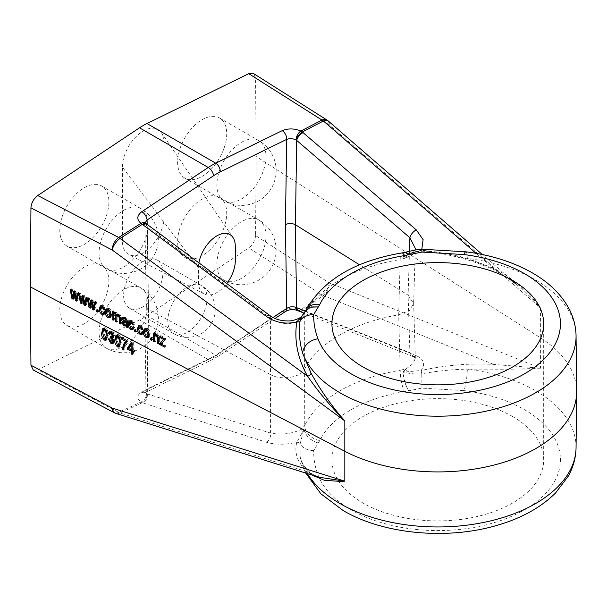 <?xml version="1.0" encoding="UTF-8"?>
<svg xmlns="http://www.w3.org/2000/svg" width="607" height="607" viewBox="0 0 607 607"><rect width="100%" height="100%" fill="white"/><g stroke="black" fill="none" stroke-linecap="round" stroke-linejoin="round"><path stroke-width="0.46" stroke-dasharray="3.04 2.28" d="M139.534 319.889L208.262 359.572A69.426 40.085 120 0 0 211.987 357.584A69.426 40.085 120 0 0 215.713 355.27L146.985 315.587A69.426 40.085 -60 0 1 143.26 317.901A69.426 40.085 -60 0 1 139.534 319.889L37.755 369.709L118.638 412.32L140.968 402.039A6.943 4.378 124.4 0 0 146.674 393.7L145.058 391.325L147.084 389.064L148.366 303.781L146.333 306.581L148.563 309.562L147.296 226.737L270.585 318.189C281.929 325.595 292.354 325.572 301.869 318.121L304.76 314.661A138.259 79.821 180 0 1 400.195 259.561L398.678 314.843A138.851 80.162 0 0 0 304.577 369.17L304.76 314.661A15.623 12.277 -153.9 0 1 305.761 310.359A15.623 12.277 -153.9 0 0 305.761 310.359L304.046 314.183A6.943 4.302 -168.6 0 0 303.902 314.396L302.407 315.898A6.943 4.173 -135 0 0 301.869 318.121L304.046 314.183M143.26 261.382A27.77 16.032 -60 0 1 157.145 260.008A27.77 16.032 -60 0 1 161.401 282.263A27.77 16.032 -60 0 1 143.26 306.732A27.77 16.032 -60 0 1 129.374 308.106A27.77 16.032 -60 0 1 125.118 285.851A27.77 16.032 -60 0 1 143.26 261.382M122.394 167.145A29.508 17.034 -60 0 1 137.956 134.86A29.508 17.034 -60 0 1 161.424 132.766A29.508 17.034 -60 0 1 164.125 143.055L164.125 216.745A29.508 17.034 -60 0 1 151.484 246.176A29.508 17.034 -60 0 1 128.881 254.545A29.508 17.034 -60 0 1 122.394 240.835L122.394 167.145L198.489 267.755L198.489 281.929A26.033 15.031 120 0 0 204.157 294A26.033 15.031 120 0 0 226.752 283.568M198.921 262.922A26.033 15.031 120 0 0 198.489 267.755M202.169 255.714A34.713 20.039 -60 0 1 184.809 257.436A34.713 20.039 -60 0 1 179.49 229.621A34.713 20.039 -60 0 1 202.169 199.028A34.713 20.039 -60 0 1 219.522 197.313A34.713 20.039 -60 0 1 224.848 225.129A34.713 20.039 -60 0 1 202.169 255.714M84.35 267.05A34.713 20.039 120 0 0 61.671 297.642A34.713 20.039 120 0 0 66.99 325.458A34.713 20.039 120 0 0 84.35 323.736A34.713 20.039 120 0 0 107.029 293.151A34.713 20.039 120 0 0 101.703 265.335A34.713 20.039 120 0 0 84.35 267.05M270.009 315.655A6.943 3.012 -53.4 0 1 270.585 318.189L270.464 374.61C280.927 380.71 301.026 377.501 304.577 369.17L304.76 425.424A138.259 79.821 180 0 1 400.195 370.323A15.623 3.467 80.7 0 0 404.444 391.644L421.941 388.123L463.96 390.604A15.623 2.724 97.2 0 0 467.291 369.147L493.104 369.17C509.827 369.36 524.038 369.056 535.738 368.274L540.488 368.221L493.832 364.428C470.531 363.032 446.289 365.057 421.099 370.505C425.56 364.063 423.967 359.132 416.319 355.71A6.943 4.856 -68.3 0 1 412.419 356.301L412.419 356.301A6.943 4.856 -68.3 0 1 409.892 352.667L415.347 358.297L413.033 363.623L406.349 368.752L400.195 370.323L398.678 314.843L409.368 310.594L413.633 303.523L415.347 248.513L412.859 254.295L406.349 257.808L400.195 259.561A15.623 3.467 -99.3 0 1 401.925 252.937M404.444 391.644A122.637 70.807 0 0 0 319.79 440.523L313.69 450.622C313.538 458.809 314.972 466.897 317.985 474.879A15.623 12.459 -20.7 0 1 303.379 467.656A15.623 12.459 -20.7 0 1 302.726 464.165L300.169 457.162L300.086 444.051A3.467 3.134 -164.8 0 0 296.793 442.268C285.601 444.863 275.479 444.855 266.42 442.253L142.319 402.714A6.943 4.864 111.2 0 0 146.894 393.791L146.674 393.7M146.894 393.791L270.585 433.094C281.929 435.158 292.354 433.815 301.869 429.066L304.76 425.424A15.623 12.277 26.1 0 0 319.79 440.523M576.65 391.265A138.851 80.162 0 0 0 540.723 337.947L256.169 156.515L255.57 78.166L253.536 73.553M307.362 473.597A138.259 79.821 180 0 1 302.726 464.165L311.034 474.295A3.467 2.959 131.9 0 0 310.169 472.534L310.169 472.534A3.467 2.959 131.9 0 0 307.582 471.958C297.605 462.875 294.008 452.974 296.793 442.268L302.407 432.26A6.943 5.091 56.2 0 1 301.869 429.066L304.046 428.967C305.867 436.001 310.617 440.674 318.296 442.973C310.541 440.773 305.746 436.175 303.902 429.179L302.407 432.26M202.169 176.356A34.713 20.039 120 0 0 224.848 145.763A34.713 20.039 120 0 0 219.522 117.948A34.713 20.039 120 0 0 202.169 119.67A34.713 20.039 120 0 0 179.49 150.255A34.713 20.039 120 0 0 184.809 178.071A34.713 20.039 120 0 0 202.169 176.356M84.35 187.692A34.713 20.039 -60 0 1 101.703 185.97A34.713 20.039 -60 0 1 107.029 213.785A34.713 20.039 -60 0 1 84.35 244.378A34.713 20.039 -60 0 1 66.99 246.093A34.713 20.039 -60 0 1 61.671 218.277A34.713 20.039 -60 0 1 84.35 187.692M146.31 223.877A6.943 3.308 -49.2 0 1 146.894 226.328L147.296 226.737A6.943 3.012 -53.4 0 0 146.719 224.203M512.665 416.554A105.876 61.125 0 0 0 397.289 403.306A105.876 61.125 0 0 0 331.93 459.78A105.876 61.125 0 0 0 362.94 502.998A105.876 61.125 0 0 0 478.316 516.254A105.876 61.125 0 0 0 543.675 459.78A105.876 61.125 0 0 0 512.665 416.554M465.918 251.814A15.623 2.724 -82.8 0 1 467.291 258.392L493.104 267.96C509.827 276.375 524.038 287.771 535.738 302.157L540.488 307.931L518.977 286.307L493.832 268.719C470.531 258.59 446.289 252.413 421.099 250.19L421.804 249.211M266.42 442.253A6.943 4.515 107.7 0 0 270.585 433.094L270.464 374.61L148.563 309.562L147.296 393.844A6.943 4.515 107.7 0 1 143.131 402.995M255.57 78.166L329.146 124.746L540.488 307.931L540.723 337.947L540.488 368.221L329.146 282.801L255.57 235.546L256.169 156.515M255.57 235.546C255.152 240.592 252.884 244.704 248.756 247.891L321.991 294.919L300.86 309.722A6.943 3.657 -64.6 0 1 297.513 310.556M146.985 315.587L248.756 247.891M33.218 369.989L37.755 369.709M305.146 311.247L303.902 314.396L302.407 315.898M146.894 226.328L145.088 222.921M145.323 223.103A6.943 4.325 -55 0 1 146.674 226.123M409.467 251.313L408.101 295.146L359.587 264.842M305.298 311.012L409.892 352.667L408.101 295.146L413.633 303.523M576.058 335.883A138.259 79.821 180 0 0 535.564 279.933A138.259 79.821 180 0 0 467.291 258.392C452.276 254.348 437.108 251.791 421.789 250.714A3.467 0.683 94.9 0 1 421.463 251.032A3.467 0.683 94.9 0 1 421.099 250.19L411.098 253.498L407.183 255.403A6.943 3.657 -105.9 0 0 406.349 257.808L402.851 257.14L405.097 252.292M421.842 249.211L421.789 250.714C415.089 251.101 408.898 253.218 403.215 257.057L407.183 255.403M414.998 250.046L413.648 251.829L411.098 253.498L414.482 252.087L421.463 251.032C446.342 253.233 470.22 259.318 493.104 269.28L493.104 269.28A3.467 0.69 113.7 0 0 493.832 268.719L476.1 253.347M493.104 267.96A3.467 0.69 113.7 0 0 493.104 269.28L509.455 278.772L518.977 286.307L482.33 254.538M402.851 257.14A6.943 4.833 4.9 0 1 403.215 257.057L405.385 252.224M116.074 413.458A10.41 6.745 107.5 0 0 120.011 412.988L142.319 402.714L140.968 402.039C136.514 398.397 136.787 395.089 141.803 392.099A6.943 4.302 -116.1 0 0 145.232 392.471L145.232 392.471A6.943 4.302 -116.1 0 0 147.084 389.064L213.543 356.537A62.483 36.071 -60 0 0 220.25 352.667L273.029 317.552M305.723 473.081L303.379 467.656L300.162 457.154C301.368 462.428 304.699 467.557 310.169 472.534C314.866 475.759 317.711 477.299 318.69 477.155L307.582 471.958L120.011 412.988A10.41 6.282 65.3 0 1 118.638 412.32A10.41 5.683 117.8 0 1 114.344 412.737M313.69 450.622A15.623 12.755 -178.9 0 1 300.086 444.051L303.902 429.179A6.943 3.604 169.6 0 1 304.046 428.967M416.319 355.71L300.86 309.722C294.41 307.233 288.181 307.681 282.164 311.065A6.943 3.695 -123.6 0 0 285.639 311.406M576.058 447.632A138.259 79.821 180 0 0 535.564 390.696A138.259 79.821 180 0 0 467.291 369.147C452.276 369.451 437.108 370.991 421.789 373.783L421.099 370.505L407.183 371.772A6.943 2.747 62.8 0 1 406.349 368.752L402.851 371.924C403.617 379.565 405.567 385.855 408.701 390.787C405.742 385.809 403.913 379.496 403.215 371.841L407.183 371.772M303.121 310.625A6.943 4.856 -68.3 0 1 299.228 311.216M493.104 369.17A3.467 1.518 -86.4 0 1 493.832 364.428L323.417 295.556A10.41 5.706 55 0 1 321.991 294.919A10.41 6.282 -57.3 0 0 329.146 282.801A10.41 7.307 -68 0 1 323.417 295.556L302.316 310.344A6.943 4.553 -72.6 0 1 299.069 311.148M421.941 388.123L421.789 373.783C415.089 374.337 408.898 373.692 403.215 371.841A6.943 3.073 -3.9 0 0 402.851 371.924M105.557 339.45C103.365 337.348 102.454 334.935 102.818 332.211L102.826 331.946M103.486 328.273L103.994 327.719L105.565 327.826L104.427 328.554M105.565 327.826L107.462 330.011L106.324 330.732M107.462 330.011L108.304 335.072L107.196 335.777M108.304 335.072L107.128 339.548L106.536 339.723M107.196 335.815L107.234 334.51C107.56 332.515 106.991 330.671 105.527 328.979L104.92 328.873M104.692 328.971L103.888 332.765L105.588 338.289L106.422 338.296M103.888 332.765L102.788 333.463M105.588 338.289L104.518 338.972M112.037 342.841L109.374 338.205L108.289 338.896M109.374 338.205L110.444 338.615L109.359 339.305M110.444 338.615L112.052 341.673L110.982 342.348M112.052 341.673L113.198 341.695M113.721 340.823L113.63 340.299M113.782 340.201L112.113 337.135M111.4 336.688L111.506 335.641L110.398 336.346M111.506 335.641L110.557 336.453M111.673 335.739L112.948 335.861M113.274 335.466L113.16 334.935M113.38 334.791L111.764 332.575M112.052 332.393L111.354 332.226M111.066 332.333L109.45 334.1M110.573 333.387L110.004 333.008M109.821 331.627L110.284 331.103L112.022 331.202L110.876 331.93M112.022 331.202L114.45 335.421L113.327 336.134M114.45 335.421L113.084 337.257M112.705 337.659L113.82 336.953L113.289 337.128L114.852 340.747L113.767 341.438M114.852 340.747L113.979 342.902L113.372 343.13M118.653 346.301C116.461 344.199 115.55 341.787 115.922 339.055L115.907 339.063M116.59 335.125L117.098 334.571L118.669 334.669L117.523 335.398M118.669 334.669L120.558 336.862L119.427 337.583M120.558 336.862L121.4 341.923L120.3 342.621M121.4 341.923L120.232 346.4L119.64 346.574M120.3 342.659L120.33 341.362C120.664 339.366 120.095 337.522 118.623 335.83L118.024 335.717M117.796 335.815L116.992 339.609L118.684 345.133L119.518 345.148M116.992 339.609L115.891 340.315M118.684 345.133L117.614 345.815M126.878 340.588L127.948 339.821L127.948 340.906L126.817 341.627M122.47 338.281L122.47 336.953L121.332 337.682M122.47 336.953L127.948 339.821M127.948 340.906C126.036 342.94 124.966 345.747 124.746 349.336L123.684 350.011M124.746 349.336L123.782 348.828M133.297 351.005L133.297 353.805L132.235 354.48M133.297 353.805L132.227 353.244L132.227 351.688M131.628 342.773L132.288 341.794L131.142 342.523M132.288 341.794L133.297 342.318L132.151 343.054M133.297 342.318L133.297 349.685L132.205 350.376M133.297 349.685L134.504 350.315L133.411 351.005M134.504 350.315L134.504 351.635L133.419 352.326M134.504 351.635L133.411 351.066M129.67 347.788L132.227 349.124L132.227 344.002L129.67 347.788L128.585 348.486M136.909 331.323L135.839 330.762L135.839 329.146L136.909 329.707L136.909 331.323L135.816 332.021M135.839 329.146L134.754 329.836M136.909 329.707L135.824 330.398M140.217 326.369L139.58 328.569L141.272 332.575L140.187 333.266M141.272 332.575L142.243 332.613M142.417 332.454L142.789 331.308L141.719 331.991M142.789 331.308L143.859 332.014L142.782 332.697M143.859 332.014L143.002 333.835L142.379 334.04M141.272 333.751C139.291 332.249 138.373 330.345 138.51 328.03M139.003 325.58L139.458 325.124L141.302 325.231L140.263 325.891M141.302 325.231L143.722 329.146L142.668 329.821M143.722 329.146L142.486 328.842M142.653 328.736L141.135 326.513M141.302 326.407L140.816 326.24M139.58 328.569L138.517 329.244M147.266 336.885C145.24 335.39 144.284 333.471 144.39 331.118M144.891 328.698L147.266 328.349L146.234 329.009M147.266 328.349C149.269 329.813 150.225 331.71 150.141 334.032L149.079 334.715M150.141 334.032L149.185 336.991L148.571 337.204M149.056 334.047L146.78 329.358M146.15 329.487L145.46 331.672L147.296 335.724L148.366 335.747M145.46 331.672L144.398 332.348M147.296 335.724L146.204 336.415M152.676 339.571L151.613 339.01L151.613 337.393L152.676 337.947L152.676 339.571L151.583 340.269M151.613 337.393L150.528 338.084M152.676 337.947L151.598 338.638M156.287 334.723L155.756 341.18L154.656 341.878M155.756 341.18L154.671 340.626M154.686 340.618L154.686 338.448M154.686 334.639L154.686 332.37L153.647 333.031M154.686 332.37L155.62 332.864L154.588 333.524M155.62 332.864L155.491 334.123M156.515 334.381L157.554 333.729L155.62 334.04L156.022 333.63L154.982 334.298M157.554 333.729L159.633 338.16L159.633 343.205L158.533 343.903M159.633 343.205L158.548 342.652M158.564 342.644L158.564 340.474M158.564 338.053L158.533 337.651M158.564 337.636L157.205 334.867M157.327 334.791L156.91 334.624M164.512 338.691L160.832 336.764L160.832 335.588L165.916 338.243L165.916 339.245L161.986 343.259L166.045 345.383L166.045 346.559L164.952 347.257M166.045 346.559L160.954 343.896M160.832 335.588L159.8 336.248M165.916 338.243L164.876 338.903M165.916 339.245L164.869 339.905M162.615 342.652L161.538 343.342M161.986 343.259L160.901 343.949M166.045 345.383L164.96 346.073M130.991 321.551L130.353 323.751L132.045 327.75L130.96 328.448M132.045 327.75L133.016 327.788M133.191 327.628L133.563 326.483L132.493 327.165M133.563 326.483L134.633 327.196L133.563 327.879M134.633 327.196L133.775 329.009L133.153 329.214M132.045 328.933C130.073 327.431 129.147 325.527 129.291 323.212M129.777 320.762L130.232 320.299L132.076 320.405L131.044 321.065M132.076 320.405L134.504 324.328L133.449 324.995M134.504 324.328L133.259 324.024M133.434 323.91L131.916 321.687M132.076 321.589L131.598 321.422M130.353 323.751L129.291 324.426M123.274 317.34L123.699 316.854L125.907 317.18C127.69 318.174 128.502 319.639 128.35 321.558L128.616 326.991L127.318 326.581M127.553 326.429L127.28 325.155M124.996 325.246L122.872 321.824M123.024 320.944L123.456 320.42L125.361 320.579L124.298 321.255M125.361 320.579L127.25 321.012M127.28 320.989L126.78 319.532M127 319.396L125.672 318.334M125.755 318.28L125.262 318.06M124.503 318.053L123.024 319.548M124.071 318.872L123.653 318.599M125.907 317.18L124.875 317.84M128.616 326.991L127.523 327.689M124.215 321.664L123.942 322.317L125.262 324.206L126.757 324.313M125.262 324.206L124.169 324.897M123.942 322.317L122.864 323M114.86 313.022L114.313 319.517L113.221 320.215M114.313 319.517L113.228 318.963M113.251 318.956L113.251 316.786M113.251 312.962L113.251 310.708L112.212 311.368M113.251 310.708L114.184 311.201L113.145 311.861M114.184 311.201L114.04 312.453M114.996 312.681L116.036 312.021L114.184 312.362L114.571 311.968L113.532 312.628M116.036 312.021L117.735 314.35M118.615 314.57L119.647 313.91L117.758 314.335L118.236 313.857L117.197 314.525M119.647 313.91L121.537 317.651L120.482 318.326M121.537 317.651L121.537 323.288L120.444 323.986M121.537 323.288L120.452 322.742L120.467 320.557M120.467 317.795L119.291 315.041M119.412 314.965L119.01 314.813M118.433 314.912L117.925 316.611L116.863 317.286M117.925 316.611L117.925 321.399L116.832 322.097M117.925 321.399L116.84 320.853L116.855 318.675M116.855 315.488L115.687 313.159M115.816 313.083L115.406 312.931M109.169 316.975C107.143 315.473 106.187 313.553 106.293 311.201M106.794 308.781L109.169 308.432L108.137 309.092M109.169 308.432C111.172 309.896 112.136 311.793 112.045 314.123L110.982 314.798M112.045 314.123L111.089 317.082L110.474 317.294M110.96 314.13L108.691 309.441M108.061 309.57L107.363 311.755L109.199 315.807L110.277 315.83M107.363 311.755L106.301 312.43M109.199 315.807L108.114 316.497M102.12 306.459L101.483 308.652L103.175 312.658L102.09 313.349M103.175 312.658L104.146 312.696M104.321 312.537L104.692 311.391L103.622 312.074M104.692 311.391L105.762 312.097L104.692 312.78M105.762 312.097L104.905 313.918L104.283 314.123M103.175 313.842C101.194 312.339 100.276 310.427 100.413 308.121M100.906 305.662L101.361 305.207L103.205 305.313L102.173 305.974M103.205 305.313L105.626 309.229L104.579 309.904M105.626 309.229L104.389 308.925M104.556 308.819L103.046 306.596M103.205 306.489L102.72 306.33M101.483 308.652L100.421 309.335M98.812 311.406L97.742 310.852L97.742 309.229L98.812 309.79L98.812 311.406L97.719 312.104M97.742 309.229L96.657 309.919M98.812 309.79L97.727 310.481M93.417 307.582L92.461 301.755L91.338 307.499L90.246 308.197M91.338 307.499L90.473 307.051M89.942 305.913L88.25 297.642L87.218 298.303M88.25 297.642L89.35 298.219L88.319 298.879M89.35 298.219L90.724 305.412M91.657 300.624L91.877 299.539L90.838 300.199M91.877 299.539L93.053 300.154L92.021 300.814M93.053 300.154L94.199 307.081M95.314 302.536L95.572 301.467L94.54 302.127M95.572 301.467L96.672 302.043L95.64 302.703M96.672 302.043L94.889 309.358L93.797 310.056M94.889 309.358L94.077 308.933M84.866 303.113L83.91 297.286L82.78 303.03L81.687 303.728M82.78 303.03L81.922 302.582M81.384 301.444L79.699 293.173L78.66 293.834M79.699 293.173L80.792 293.742L79.76 294.403M80.792 293.742L82.173 300.943M83.106 296.155L83.318 295.063L82.286 295.723M83.318 295.063L84.502 295.685L83.463 296.345M84.502 295.685L85.648 302.612M86.755 298.06L87.013 296.998L85.982 297.658M87.013 296.998L88.121 297.574L87.082 298.234M88.121 297.574L86.331 304.889L85.238 305.579M86.331 304.889L85.519 304.464M76.307 298.636L75.351 292.817L74.229 298.553L73.136 299.251M74.229 298.553L73.364 298.105M72.832 296.967L71.14 288.697L70.109 289.357M71.14 288.697L72.241 289.273L71.209 289.934M72.241 289.273L73.614 296.466M74.547 291.679L74.767 290.594L73.728 291.254M74.767 290.594L75.943 291.208L74.911 291.868M75.943 291.208L77.089 298.136M78.204 293.591L78.462 292.528L77.43 293.189M78.462 292.528L79.563 293.098L78.531 293.758M79.563 293.098L77.779 300.412L76.687 301.11M77.779 300.412L76.968 299.987M207.078 298.227A27.77 16.032 -60 0 1 187.442 332.241A27.77 16.032 -60 0 1 173.556 333.615A27.77 16.032 -60 0 1 167.805 320.898A27.77 16.032 -60 0 1 187.442 286.891A27.77 16.032 -60 0 1 201.327 285.518A27.77 16.032 -60 0 1 207.078 298.227M216.896 264.22A34.713 20.039 -60 0 1 241.442 221.699A34.713 20.039 -60 0 1 258.794 219.984A34.713 20.039 -60 0 1 265.987 235.873A34.713 20.039 -60 0 1 241.442 278.385A34.713 20.039 -60 0 1 224.082 280.108A34.713 20.039 -60 0 1 216.896 264.22M123.623 289.721A34.713 20.039 120 0 0 99.078 332.241A34.713 20.039 120 0 0 106.263 348.13A34.713 20.039 120 0 0 123.623 346.407A34.713 20.039 120 0 0 148.169 303.895A34.713 20.039 120 0 0 140.976 288.006A34.713 20.039 120 0 0 123.623 289.721M317.985 474.879A122.637 70.807 0 0 0 351.089 509.842A122.637 70.807 0 0 0 524.524 509.842A122.637 70.807 0 0 0 524.524 409.71A122.637 70.807 0 0 0 463.96 390.604M241.442 199.028A34.713 20.039 120 0 0 265.987 156.515A34.713 20.039 120 0 0 258.794 140.627A34.713 20.039 120 0 0 241.442 142.341A34.713 20.039 120 0 0 216.896 184.854A34.713 20.039 120 0 0 224.082 200.75A34.713 20.039 120 0 0 241.442 199.028M148.169 224.537A34.713 20.039 -60 0 1 123.623 267.05A34.713 20.039 -60 0 1 106.263 268.772A34.713 20.039 -60 0 1 99.078 252.876A34.713 20.039 -60 0 1 123.623 210.363A34.713 20.039 -60 0 1 140.976 208.649A34.713 20.039 -60 0 1 148.169 224.537M147.16 224.522L148.366 303.781M326.998 120.057A10.41 6.328 122.3 0 1 329.146 124.746A10.41 5.053 130.9 0 0 328.25 120.99M141.803 392.099L208.262 359.572A6.943 4.302 -116.1 0 0 211.684 359.936A6.943 4.302 -116.1 0 0 213.543 356.537M282.164 311.065L215.713 355.27A6.943 3.695 56.4 0 0 219.18 355.611L211.684 359.936L144.542 392.896L145.058 391.325L146.333 306.581M220.25 352.667A6.943 3.695 56.4 0 1 219.18 355.611L274.986 318.493M159.633 338.16L158.571 338.827M155.756 336.68L154.694 337.355M128.35 321.558L127.295 322.234M128.35 323.41L127.28 324.092M114.313 315.238L113.251 315.921M90.352 303.462L89.282 304.145M93.91 305.367L92.841 306.042M81.801 298.993L80.731 299.676M85.352 300.89L84.29 301.573M73.242 294.516L72.172 295.199M76.801 296.421L75.731 297.104M129.374 308.106L173.556 333.615A27.77 27.77 0 0 0 215.212 309.562A27.77 27.77 0 0 0 201.327 285.518L157.145 260.008M161.424 132.766L232.898 237.39M219.522 197.313L258.794 219.984A34.713 34.713 0 0 1 258.794 280.108A34.713 34.713 0 0 1 224.082 280.108L184.809 257.436M101.703 265.335L140.976 288.006A34.713 34.713 0 0 1 140.976 348.13A34.713 34.713 0 0 1 106.263 348.13L66.99 325.458M184.809 178.071L224.082 200.75A34.713 34.713 0 0 0 276.155 170.688A34.713 34.713 0 0 0 258.794 140.627L219.522 117.948M66.99 246.093L106.263 268.772A34.713 34.713 0 0 0 158.336 238.71A34.713 34.713 0 0 0 140.976 208.649L101.703 185.97M331.93 323.736L331.93 459.78M543.675 323.736L543.675 459.78M146.333 306.649L144.898 222.731M413.633 303.09L415.347 358.297L412.419 356.301L303.917 313.083M103.994 327.719L102.856 328.448M107.128 339.548L106.066 340.231M110.284 331.103L109.146 331.824M113.979 342.902L112.91 343.585M117.098 334.571L115.96 335.299M120.232 346.4L119.162 347.075M143.002 333.835L141.909 334.525M139.458 325.124L138.419 325.784M145.339 328.25L144.299 328.911M149.185 336.991L148.093 337.689M133.775 329.009L132.69 329.707M130.232 320.299L129.192 320.966M123.456 320.42L122.386 321.103M123.699 316.854L122.66 317.514M107.242 308.333L106.202 308.993M111.089 317.082L110.004 317.772M104.905 313.918L103.82 314.608M101.361 305.207L100.322 305.867M204.157 294L128.881 254.545"/><path stroke-width="0.91" d="M226.752 283.568A26.033 15.031 120 0 0 235.304 260.676L235.304 246.503A26.033 15.031 120 0 0 232.898 237.39A26.033 15.031 120 0 0 214.15 237.694A26.033 15.031 120 0 0 198.921 262.922M299.069 311.148A6.943 4.553 -72.6 0 1 298.91 311.103A6.943 4.553 -72.6 0 1 296.292 307.537L305.298 311.012M295.245 224.651L296.694 307.59A6.943 4.856 -68.3 0 0 299.228 311.216L297.513 310.556A6.943 3.657 -64.6 0 1 296.049 307.461C292.824 306.254 289.706 306.588 286.701 308.462L285.427 224.651C288.697 223.118 291.967 223.118 295.245 224.651M311.907 475.023L324.404 480.304L339.874 481.359L344.822 481.184L344.822 420.894L112.204 250.001L30.942 207.852L30.35 286.891L344.601 451.176A138.851 80.162 0 0 0 493.711 465.137A138.851 80.162 0 0 0 576.65 392.251A138.851 80.162 0 0 0 576.65 391.265L576.058 335.883A138.259 79.821 180 0 1 491.109 410.029A138.259 79.821 180 0 1 340.041 392.82A138.259 79.821 180 0 1 302.726 353.403L311.034 373.077C318.478 386.849 328.091 400.901 339.874 415.234L344.822 420.894C330.284 406 317.871 391.113 307.582 376.249C297.605 358.433 294.008 340.33 296.793 321.953C285.601 324.51 275.479 322.674 266.42 316.452A6.943 3.012 -53.4 0 1 270.009 315.655L144.898 222.731L145.058 223.384M421.804 249.211L423.109 239.651L416.319 229.909L302.316 131.977A6.943 2.997 127 0 0 296.292 140.065L296.049 139.883C292.824 138.525 289.706 138.35 286.701 139.367L285.427 224.651M296.292 140.065L409.892 237.762L415.347 248.513L414.998 250.046M317.985 338.835A15.623 12.459 159.3 0 0 302.726 353.403C299.486 342.56 298.606 331.756 300.086 320.974L301.436 316.71L305.162 311.232L310.549 307.172L318.296 306.93L313.69 314.578C313.538 322.765 314.972 330.845 317.985 338.835A122.637 70.807 0 0 0 351.089 373.798A122.637 70.807 0 0 0 524.524 373.798A122.637 70.807 0 0 0 524.524 273.666A122.637 70.807 0 0 0 463.96 254.561A15.623 2.724 -82.8 0 1 465.918 251.814L421.842 249.211L421.941 252.08L463.96 254.561M512.665 280.51A105.876 61.125 0 0 0 397.289 267.262A105.876 61.125 0 0 0 331.93 323.736A105.876 61.125 0 0 0 362.94 366.954A105.876 61.125 0 0 0 478.316 380.21A105.876 61.125 0 0 0 543.675 323.736A105.876 61.125 0 0 0 512.665 280.51M114.04 312.453L113.137 313.03L114.996 312.681L116.719 314.995L118.615 314.57L120.482 318.326L120.444 323.986L119.374 323.425L119.412 318.212L118.365 315.625L117.386 315.579L116.863 317.286L116.832 322.097L115.762 321.543L115.8 316.164L114.769 313.743L113.812 313.69L113.251 315.921L113.221 320.215L112.151 319.654L112.212 311.368L113.145 311.861L113.137 313.03L113.532 312.628M117.735 314.35L117.204 314.525M127.523 327.689L126.453 327.127L126.195 325.853L123.904 325.944L121.795 322.507L122.386 321.103L126.226 321.664L125.953 320.064L124.716 318.948L123.456 318.721L123.024 319.548L121.954 318.842L122.66 317.514L124.875 317.84C126.651 318.827 127.455 320.291 127.295 322.234L127.523 327.689M138.517 329.244L140.187 333.266L141.158 333.304L141.719 331.991L142.782 332.697L141.909 334.525L140.179 334.449C138.199 332.94 137.288 331.027 137.448 328.713L138.411 325.784L140.263 325.891L142.668 329.821L141.598 329.404L140.255 327.074L139.17 327.036L138.517 329.244M135.824 330.398L135.816 332.021L134.746 331.46L134.754 329.836L135.824 330.398M149.079 334.715L148.093 337.689L146.173 337.583C144.147 336.081 143.199 334.154 143.328 331.794L144.299 328.911L146.234 329.009C148.229 330.466 149.178 332.37 149.079 334.715M151.598 338.638L151.583 340.269L150.513 339.708L150.528 338.084L151.598 338.638M155.491 334.123L154.58 334.707L156.515 334.381L158.571 338.827L158.533 343.903L157.463 343.342L157.501 338.311L156.287 335.451L155.24 335.383L154.694 337.355L154.656 341.878L153.594 341.316L153.647 333.031L154.588 333.524L154.58 334.707L154.982 334.298M164.96 346.073L164.952 347.257L159.603 344.457L159.611 343.274L163.473 339.359L159.793 337.431L159.8 336.248L164.876 338.903L164.869 339.905L160.901 343.949L164.96 346.073M129.291 324.426L130.96 328.448L131.931 328.478L132.493 327.165L133.563 327.879L132.69 329.707L130.953 329.631C128.98 328.121 128.069 326.209 128.221 323.888L129.192 320.959L131.044 321.065L133.449 324.995L132.379 324.586L131.036 322.249L129.951 322.218L129.291 324.426M110.982 314.798L110.004 317.772L108.076 317.673C106.05 316.164 105.102 314.236 105.231 311.877L106.202 308.993L108.137 309.092C110.133 310.556 111.081 312.453 110.982 314.798M100.421 309.335L102.09 313.349L103.061 313.387L103.622 312.074L104.692 312.78L103.82 314.608L102.082 314.54C100.102 313.03 99.199 311.11 99.351 308.796L100.322 305.867L102.173 305.974L104.579 309.904L103.509 309.494L102.166 307.157L101.073 307.127L100.421 309.335M97.727 310.481L97.719 312.104L96.65 311.55L96.657 309.919L97.727 310.481M91.414 302.43L90.246 308.197L89.039 307.567L87.218 298.303L88.319 298.879L89.646 306.103L90.838 300.199L92.021 300.814L93.121 307.772L94.54 302.127L95.64 302.703L93.797 310.056L92.514 309.388L91.414 302.43L92.196 301.929M82.856 297.954L81.687 303.728L80.488 303.098L78.66 293.834L79.76 294.403L81.088 301.633L82.286 295.723L83.463 296.345L84.563 303.303L85.982 297.658L87.082 298.234L85.238 305.579L83.956 304.911L82.856 297.954L83.637 297.453M74.304 293.485L73.136 299.251L71.93 298.629L70.109 289.357L71.209 289.934L72.537 297.157L73.728 291.254L74.911 291.868L76.012 298.826L77.43 293.189L78.531 293.758L76.687 301.11L75.405 300.442L74.304 293.485L75.086 292.984M122.614 349.45C122.789 345.922 123.836 343.213 125.748 341.309L121.339 339.002L121.332 337.682L126.81 340.55L126.817 341.627C124.921 343.661 123.874 346.453 123.684 350.011L122.614 349.45L123.676 348.775C123.874 345.246 124.936 342.515 126.878 340.588M120.3 342.621L119.162 347.075L117.591 346.976C115.391 344.867 114.465 342.462 114.822 339.761L115.96 335.299L117.523 335.398L119.427 337.583L120.3 342.621M30.942 365.239L33.218 369.989L114.344 412.737A10.41 5.683 117.8 0 1 112.204 408.056A10.41 6.745 107.5 0 0 116.074 413.458L318.69 477.163L344.822 481.184L112.204 408.056L30.942 365.239L30.35 286.891M107.196 335.777L106.066 340.231L104.495 340.125C102.295 338.023 101.369 335.618 101.718 332.909L102.856 328.448L104.427 328.554L106.324 330.732L107.196 335.777M113.767 341.438L112.91 343.585L110.975 343.516L108.289 338.896L109.359 339.305L110.982 342.348L112.128 342.378L112.697 340.891L111.013 337.841L110.277 337.606L110.398 336.346L111.832 336.566L112.257 335.512L110.914 333.114L109.935 333.053L109.45 334.1L108.38 333.395L109.146 331.824L110.876 331.93L113.327 336.134L112.189 337.833L113.767 341.438M112.705 337.659L113.084 337.257M133.411 351.066L132.22 351.696L132.235 354.48L131.165 353.927L131.15 351.142L127.538 349.253L127.531 347.932L131.142 342.523L132.151 343.054L132.205 350.376L133.411 351.005L133.419 352.326L132.22 351.696L132.227 350.451L131.15 351.142M421.842 249.211L415.256 249.993L405.355 252.231L408.701 254.735L404.444 255.6A15.623 3.467 -99.3 0 0 401.925 252.937C354.943 260.904 322.886 280.039 305.761 310.359L310.974 306.96L318.296 306.93L319.79 304.471A15.623 12.277 -153.9 0 0 305.761 310.352M266.42 316.452L140.968 223.353C136.514 219.544 136.787 215.66 141.803 211.699L208.262 167.494L139.534 127.811L37.755 195.515L118.638 237.458L140.968 223.353A6.943 4.325 -55 0 1 145.323 223.103M139.534 127.811A69.426 40.085 -60 0 1 146.985 123.517L248.756 73.697L321.991 120.057L300.86 131.036A6.943 3.604 116 0 0 296.049 139.883M482.33 254.538L328.25 120.99A10.41 10.41 0 0 0 326.998 120.057L253.536 73.553L248.756 73.697M30.942 207.852C31.359 202.814 33.635 198.701 37.755 195.515M401.925 252.937L405.097 252.292L408.701 254.735L421.941 252.08M313.69 314.578A15.623 12.755 1.1 0 0 300.086 320.974A3.467 2.405 9 0 1 296.793 321.953L301.467 316.649C299.228 318.812 292.316 321.05 288.644 320.936C281.185 321.027 274.971 319.267 270.009 315.655M143.131 225A6.943 3.012 -53.4 0 1 146.719 224.203M311.034 373.077A3.467 2.132 -29.6 0 1 307.582 376.249L120.011 238.445A10.41 5.372 -122.3 0 0 118.638 237.458A10.41 5.729 -62.6 0 0 112.204 250.001A10.41 4.492 -53.7 0 1 120.011 238.445L142.319 224.355A6.943 3.308 -49.2 0 1 146.31 223.877M145.088 222.921L147.084 219.969L147.16 224.522M141.803 211.699A6.943 3.695 56.4 0 1 147.084 219.969L213.543 175.764A62.483 36.071 -60 0 1 216.896 173.685A62.483 36.071 -60 0 1 220.25 171.895L286.701 139.367A6.943 4.302 63.9 0 0 282.164 130.664L215.713 163.192A69.426 40.085 120 0 0 211.987 165.18A69.426 40.085 120 0 0 208.262 167.494A6.943 3.695 -123.6 0 1 213.543 175.764M305.67 310.488L305.162 311.232M359.587 264.842L295.434 224.765L296.694 140.483A6.943 3.346 130.7 0 1 303.121 132.63M328.25 120.99A10.41 5.053 130.9 0 0 323.417 121.005L302.316 131.977L300.86 131.036C294.41 128.38 288.181 128.252 282.164 130.664M416.319 229.909A6.943 3.346 130.7 0 0 409.892 237.762L409.467 251.313M297.513 310.556C293.5 309.009 289.539 309.289 285.639 311.406L285.639 311.406A6.943 3.695 -123.6 0 0 286.701 308.462L273.029 317.552M106.536 339.723L105.557 339.45L104.495 340.125M105.557 339.45L105.011 339.093M102.811 332.219L101.718 332.909M102.826 331.946L103.486 328.273M105.254 329.153L103.562 329.692L102.788 333.463L104.518 338.972L106.422 338.296L107.196 335.815M104.92 328.873L103.562 329.692M107.151 334.563L106.134 335.216C106.445 333.235 105.868 331.399 104.389 329.7M105.352 338.987L106.134 335.216M113.372 343.13L112.037 342.841L110.975 343.516M112.037 342.841L111.536 342.523M112.128 342.378L113.721 340.823M113.63 340.299L112.697 340.891M112.659 337.53L112.113 337.135L111.013 337.841M112.113 337.135L111.377 336.908L110.277 337.606M111.832 336.566L113.274 335.466M113.16 334.935L112.257 335.512M111.764 332.575L110.914 333.114M111.354 332.226L109.935 333.053M110.004 333.008L109.503 332.682L108.38 333.395M109.503 332.682L109.821 331.627M119.64 346.574L118.653 346.301L117.591 346.976M118.653 346.301L118.115 345.944M115.907 339.063L114.822 339.761M115.922 338.789L116.59 335.125M118.35 335.997L116.658 336.544L115.891 340.315L117.614 345.815L119.518 345.148L120.3 342.659M118.024 335.717L116.658 336.544M120.254 341.407L119.23 342.06C119.549 340.087 118.964 338.251 117.485 336.551M118.448 345.831L119.23 342.06M126.81 340.633L125.748 341.309M126.81 340.55L122.47 338.281L121.339 339.002M132.227 353.244L131.165 353.927M132.227 350.451L128.616 348.562L127.538 349.253M128.616 348.433L128.616 347.234L127.531 347.932M128.616 347.234L131.628 342.773M132.197 349.146L131.135 349.822L131.097 344.723L128.585 348.486L131.135 349.822M132.159 344.04L131.097 344.723M135.824 330.777L134.746 331.46M141.158 333.304L142.417 332.454M142.379 334.04L141.272 333.751L140.179 334.449M141.272 333.751L140.748 333.425M138.533 328.751L138.51 328.03L137.448 328.713M138.51 328.03L139.003 325.58M142.486 328.842L141.598 329.404M141.135 326.513L140.255 327.074M140.816 326.24L139.17 327.036M148.571 337.204L147.266 336.885L146.173 337.583M147.266 336.885L146.765 336.582M144.42 331.839L144.39 331.118L143.328 331.794M144.39 331.118L144.891 328.698M147.091 329.609L145.103 330.155L144.398 332.348L146.204 336.415L148.366 335.747L149.056 334.047M146.78 329.358L145.111 330.155M149.019 333.592L148.009 334.237L146.196 330.178M147.289 336.437L148.009 334.237M151.591 339.025L150.513 339.708M154.671 340.626L153.594 341.316M154.686 338.448L154.686 334.639M158.548 342.652L157.463 343.342M158.564 340.474L158.564 338.053M158.533 337.651L157.501 338.311M157.205 334.867L156.287 335.451M156.91 334.624L155.24 335.383M160.954 343.896L159.603 344.457M160.696 343.767L160.696 342.583L159.611 343.274M160.696 342.583L163.473 339.359M160.817 336.779L159.793 337.431M131.931 328.478L133.191 327.628M133.153 329.214L132.045 328.933L130.953 329.631M132.045 328.933L131.522 328.607M129.314 323.933L129.291 323.212L128.221 323.888M129.291 323.212L129.777 320.762M133.259 324.024L132.379 324.586M131.916 321.687L131.036 322.249M131.598 321.422L129.951 322.218M127.318 326.581L126.453 327.127M123.904 325.944L124.996 325.246L127.28 325.155L126.195 325.853M122.948 322.575L122.872 321.824L121.795 322.507M122.872 321.824L123.024 320.944M127.25 321.012L126.226 321.664M126.78 319.532L125.953 320.064M125.672 318.334L124.716 318.948M125.262 318.06L123.456 318.721M123.653 318.599L123.009 318.167L121.954 318.842M123.009 318.167L123.274 317.34M125.49 321.824L122.864 323L124.169 324.897L125.679 325.003L126.757 324.313L127.28 322.173L125.49 321.824L123.942 322.317M127.28 322.658L126.218 323.341L126.218 322.848L124.42 322.507M127.28 322.173L126.218 322.848M125.679 325.003L126.218 323.341M124.215 321.664L122.864 323M113.228 318.963L112.151 319.654M113.251 316.786L113.251 312.962M120.452 322.742L119.374 323.425M120.467 320.557L120.467 317.795M119.291 315.041L118.365 315.625M119.01 314.813L117.386 315.579M116.84 320.853L115.762 321.543M116.855 318.675L116.855 315.488L115.8 316.164M116.855 315.488L116.832 314.919M115.687 313.159L114.769 313.743M115.406 312.931L113.812 313.69M110.474 317.294L109.169 316.975L108.076 317.673M109.169 316.975L108.676 316.664M106.324 311.922L106.293 311.201L105.231 311.877M106.293 311.201L106.794 308.781M108.994 309.691L107.014 310.238L106.301 312.43L108.114 316.497L110.277 315.83L110.96 314.13M108.691 309.441L107.014 310.238M110.922 313.675L109.913 314.32L108.099 310.26M109.192 316.52L109.913 314.32M103.061 313.387L104.321 312.537M104.283 314.123L103.175 313.842L102.082 314.54M103.175 313.842L102.651 313.508M100.436 308.842L100.413 308.121L99.351 308.796M100.413 308.121L100.906 305.662M104.389 308.925L103.509 309.494M103.046 306.596L102.166 307.157M102.72 306.33L101.073 307.127M97.727 310.86L96.65 311.55M90.473 307.051L89.039 307.567M90.132 306.876L89.942 305.913M91.657 300.624L90.724 305.412L89.646 306.103M95.314 302.536L94.199 307.081L93.121 307.772M94.077 308.933L92.514 309.388M93.607 308.69L93.417 307.582M92.431 303.439L91.627 303.948M81.922 302.582L80.488 303.098M81.581 302.4L81.384 301.444M83.106 296.155L82.173 300.943L81.088 301.633M86.755 298.06L85.648 302.612L84.563 303.303M85.519 304.464L83.956 304.911M85.048 304.213L84.866 303.113M83.88 298.963L83.068 299.479M73.364 298.105L71.93 298.629M73.03 297.931L72.832 296.967M74.547 291.679L73.614 296.466L72.537 297.157M78.204 293.591L77.089 298.136L76.012 298.826M76.968 299.987L75.405 300.442M76.497 299.744L76.307 298.636M75.321 294.494L74.517 295.01M146.985 123.517L215.713 163.192A6.943 4.302 63.9 0 1 220.25 171.895M305.723 473.081L320.86 493.779L343.274 510.616C383.541 534.35 447.45 540.139 497.338 525.26C521.572 518.211 541.004 507.429 555.625 492.899L568.281 476.161C573.296 467.124 575.891 457.61 576.058 447.632A138.259 79.821 180 0 1 490.319 520.973A138.259 79.821 180 0 1 340.041 503.582A138.259 79.821 180 0 1 307.362 473.597M404.444 255.6A122.637 70.807 0 0 0 319.79 304.471M326.998 120.057A10.41 6.328 122.3 0 0 321.991 120.057A10.41 6.616 -117.5 0 1 323.417 121.005L476.1 253.347M127.212 320.701L126.226 321.331M120.444 317.552L119.412 318.212M91.012 303.879L89.942 304.562M94.548 305.678L93.478 306.36M82.461 299.403L81.391 300.086M85.989 301.209L84.919 301.891M73.902 294.934L72.832 295.617M77.438 296.732L76.368 297.415M576.058 447.632L576.65 392.251M576.058 335.883C575.891 325.898 573.296 316.391 568.281 307.354C560.436 293.613 548.455 282.126 532.331 272.892C513.294 262.065 491.154 255.039 465.918 251.814M114.344 412.737A10.41 10.41 0 0 0 116.074 413.458M303.917 313.083L299.228 311.216M285.639 311.406L274.986 318.493"/></g></svg>
